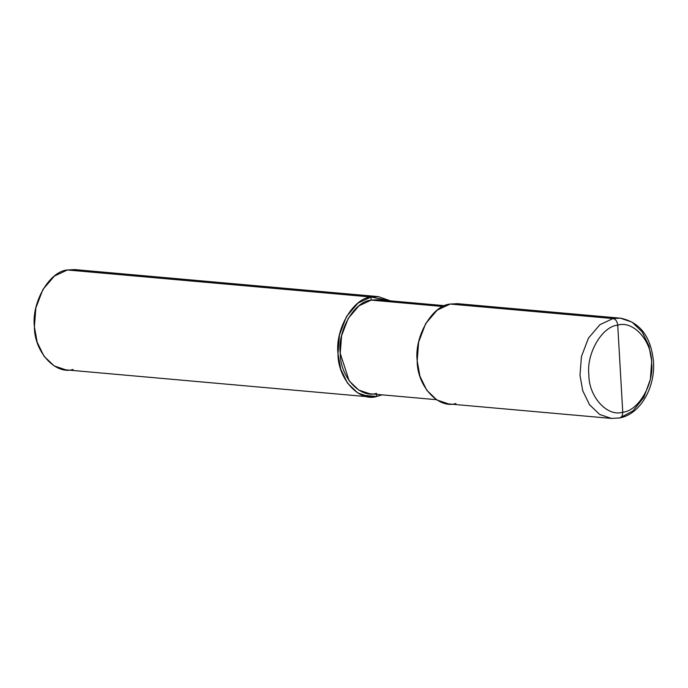 <?xml version="1.0" encoding="UTF-8"?>
<svg xmlns="http://www.w3.org/2000/svg" width="688" height="688" viewBox="0 0 688 688"><rect width="100%" height="100%" fill="white"/><g stroke="black" fill="none" stroke-linecap="round" stroke-linejoin="round"><path stroke-width="1.03" d="M464.649 305.352L612.974 318.553L599.97 324.641L588.455 338.109L581.446 356.539L579.984 375.338L582.736 390.724L589.521 404.716L599.695 414.468L611.374 418.416L599.695 414.468L589.521 404.716L582.736 390.724L579.984 375.338L581.446 356.539L588.455 338.109L599.97 324.641L612.974 318.553L620.301 318.157L612.974 318.553C615.665 319.163 617.248 321.365 617.729 325.166C602.095 326.275 586.219 353.598 588.859 374.848C588.704 396.658 607.341 417.195 622.743 412.198C607.341 417.195 588.704 396.658 588.859 374.848C586.219 353.598 602.095 326.275 617.729 325.166L622.743 412.198C622.7 415.948 621.359 417.891 618.71 418.02C621.359 417.891 622.7 415.948 622.743 412.198C638.387 411.089 654.254 383.766 651.613 362.507C651.777 340.706 633.141 320.161 617.729 325.166C633.141 320.161 651.777 340.706 651.613 362.507C654.254 383.766 638.387 411.089 622.743 412.198L617.729 325.166C617.248 321.365 615.665 319.163 612.974 318.553L450.176 304.062C432.305 305.326 414.167 336.561 417.186 360.847C417.005 385.77 438.299 409.24 455.912 403.529M618.71 418.02L611.374 418.416L618.71 418.02M620.559 417.59L633.089 410.813L643.908 397.251L650.384 379.337L651.699 361.234L648.947 345.858L642.153 331.865L631.98 322.104L620.301 318.157C639.978 322.036 651.046 336.595 653.497 361.836C655.363 387.679 640.064 414.425 619.561 417.977M611.374 418.416L448.585 403.925L436.906 399.977L426.732 390.216L419.938 376.224L417.186 360.847L418.648 342.048L425.666 323.618L437.181 310.15L450.176 304.062L457.511 303.666L620.301 318.157M436.441 399.685L369.662 393.742L358.715 390.036L349.177 380.894L340.233 353.357L341.601 335.727L348.18 318.449L358.973 305.825L371.159 300.114L442.986 306.513L371.159 300.114L378.03 299.744L444.809 305.687M369.387 396.873L65.79 369.843L54.12 365.896L43.937 356.135L37.152 342.142L34.4 326.766L35.862 307.966L42.871 289.536L54.395 276.069L67.39 269.98L370.978 297.01L357.984 303.098L346.468 316.566L339.451 334.996L337.989 353.795L340.741 369.172L347.535 383.164L357.708 392.925L369.387 396.873L376.714 396.477L376.594 394.353L376.714 396.477L362.241 395.187L376.714 396.477L382.081 394.843L376.714 396.477C359.102 402.188 337.808 378.718 337.989 353.795C334.97 329.509 353.107 298.274 370.978 297.01L371.159 300.114L370.978 297.01L390.449 300.854L378.314 296.614L370.978 297.01L67.39 269.98L74.717 269.584L378.314 296.614M371.159 300.114C354.406 301.301 337.395 330.584 340.233 353.357C340.061 376.714 360.022 398.722 376.534 393.364M67.39 269.98C49.519 271.244 31.381 302.471 34.4 326.766C34.219 351.688 55.513 375.158 73.126 369.447"/></g></svg>
